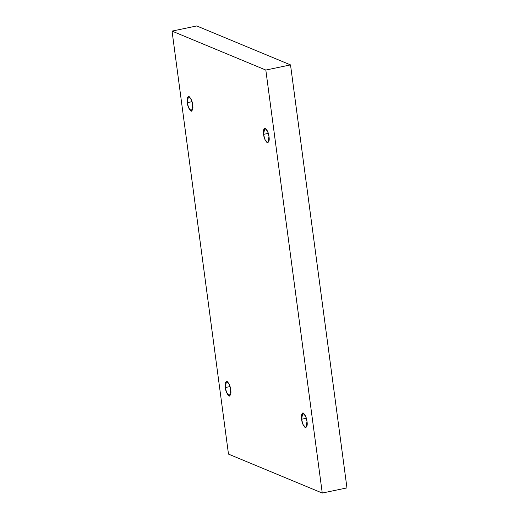 <?xml version="1.0" encoding="UTF-8"?>
<svg xmlns="http://www.w3.org/2000/svg" width="519" height="519" viewBox="0 0 519 519"><rect width="100%" height="100%" fill="white"/><g stroke="black" fill="none" stroke-linecap="round" stroke-linejoin="round"><path stroke-width="0.78" d="M230.715 389.795L229.359 384.592L226.466 381.264L225.311 387.55L230.04 386.564L225.311 387.55C224.695 384.015 225.265 381.945 227.03 381.335C229.177 383.567 230.404 386.389 230.715 389.795C231.331 393.331 230.754 395.4 228.989 396.01C226.842 393.778 225.616 390.956 225.311 387.55L226.66 392.753L229.554 396.081L230.715 389.795M192.698 104.916L191.349 99.713L188.455 96.391L187.294 102.671L192.03 101.685L187.294 102.671C186.678 99.142 187.255 97.066 189.02 96.456C191.167 98.694 192.393 101.51 192.698 104.916C193.315 108.452 192.744 110.521 190.979 111.131C188.832 108.899 187.606 106.077 187.294 102.671L188.65 107.874L191.543 111.202L192.698 104.916M268.991 136.601L267.642 131.398L264.748 128.076L263.587 134.356L268.317 133.37L263.587 134.356C262.971 130.827 263.548 128.751 265.313 128.141C267.454 130.379 268.686 133.195 268.991 136.601C269.608 140.136 269.037 142.206 267.272 142.816C265.125 140.584 263.899 137.762 263.587 134.356L264.937 139.559L267.836 142.887L268.991 136.601M307.001 421.48L305.652 416.277L302.759 412.955L301.597 419.235L306.327 418.249L301.597 419.235C300.981 415.706 301.558 413.63 303.323 413.02C305.464 415.252 306.697 418.074 307.001 421.48C307.618 425.016 307.047 427.085 305.282 427.695C303.135 425.463 301.909 422.641 301.597 419.235L302.953 424.438L305.847 427.766L307.001 421.48M265.819 70.052L322.26 493.05L346.958 487.899L290.517 64.894L265.819 70.052L290.517 64.894L196.74 25.95L172.042 31.101L196.74 25.95L290.517 64.894L346.958 487.899L322.26 493.05L228.483 454.106L172.042 31.101L265.819 70.052L172.042 31.101L228.483 454.106L322.26 493.05L265.819 70.052"/></g></svg>
